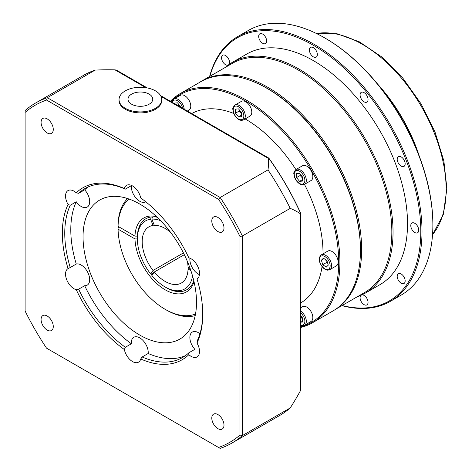 <?xml version="1.0" encoding="UTF-8"?>
<svg xmlns="http://www.w3.org/2000/svg" width="472" height="472" viewBox="0 0 472 472"><rect width="100%" height="100%" fill="white"/><g stroke="black" fill="none" stroke-linecap="round" stroke-linejoin="round"><path stroke-width="0.71" d="M170.964 101.61A131.452 75.892 60 0 1 274.869 123.387A131.452 75.892 60 0 1 338.713 262.326A131.452 75.892 60 0 1 300.829 326.777M300.829 307.679L302.528 306.694A8.537 4.926 60 0 1 309.107 308.983A8.537 4.926 60 0 1 312.83 317.573A8.537 4.926 60 0 1 311.066 321.479L304.546 325.243A8.537 4.926 -120 0 0 306.316 321.338A8.537 4.926 -120 0 0 300.829 311.231M251.8 112.2A8.537 4.926 60 0 1 250.03 116.106L243.517 119.87A8.537 4.926 -120 0 0 245.281 115.965A8.537 4.926 -120 0 0 241.558 107.374A8.537 4.926 -120 0 0 234.979 105.085L241.499 101.321A8.537 4.926 60 0 1 248.077 103.61A8.537 4.926 60 0 1 251.8 112.2M312.83 176.628A8.537 4.926 60 0 1 311.066 180.534L304.546 184.298A8.537 4.926 -120 0 0 306.316 180.387A8.537 4.926 -120 0 0 302.587 171.802A8.537 4.926 -120 0 0 296.009 169.513L302.528 165.749A8.537 4.926 60 0 1 309.107 168.038A8.537 4.926 60 0 1 312.83 176.628M184.227 109.268A8.537 4.926 -120 0 0 180.269 101.061A8.537 4.926 -120 0 0 173.95 99.037L180.463 95.279A8.537 4.926 60 0 1 187.042 97.562A8.537 4.926 60 0 1 190.771 106.153A8.537 4.926 60 0 1 189.001 110.059L187.301 111.044M327.81 251.092A8.537 4.926 60 0 1 336.347 256.019A8.537 4.926 60 0 1 336.347 265.878L329.828 269.636A8.537 4.926 -120 0 0 329.828 259.783A8.537 4.926 -120 0 0 321.29 254.856L327.81 251.092M323.019 253.853A109.256 63.083 -120 0 0 323.025 253.24A109.256 63.083 -120 0 0 304.44 184.357M295.897 169.578A109.256 63.083 -120 0 0 245.127 118.938M233.77 113.463A109.256 63.083 -120 0 0 191.691 113.575M300.829 302.882A109.256 63.083 -120 0 0 322.057 266.609M300.829 327.444A132.308 76.387 -120 0 0 312.523 322.748A132.308 76.387 -120 0 0 339.923 262.326A132.308 76.387 -120 0 0 282.232 129.092A132.308 76.387 -120 0 0 180.215 93.586A132.308 76.387 -120 0 0 170.386 101.273M180.215 93.586L200.736 81.739A132.308 76.387 60 0 1 266.892 88.293A132.308 76.387 60 0 1 360.443 250.331A132.308 76.387 60 0 1 360.443 250.479A132.308 76.387 60 0 1 333.043 310.901L312.523 322.748M266.892 88.293L267.494 88.642A131.452 75.892 60 0 1 360.443 249.635A131.452 75.892 60 0 1 360.443 249.641L360.443 250.331M143.506 92.252A12.378 7.145 180 0 1 149.193 104.182A12.378 7.145 180 0 1 128.449 101.061A12.378 7.145 180 0 1 143.506 92.252M145.765 87.662A21.34 12.319 180 0 1 161.719 99.586A21.34 12.319 180 0 1 140.379 111.905A21.34 12.319 180 0 1 119.038 99.586A21.34 12.319 180 0 1 145.765 87.662M161.719 99.586L161.719 100.56A21.34 12.319 180 0 1 140.379 112.879A21.34 12.319 180 0 1 119.038 100.56L119.038 99.586M300.328 213.226L300.829 213.609L300.829 389.648L300.328 390.916A160.15 92.459 120 0 1 290.215 407.956A196.322 113.351 -120 0 1 279.731 415.466L231.905 443.078A196.322 113.351 -120 0 0 242.384 435.567L242.384 235.988A196.322 113.351 -120 0 0 220.158 197.497L47.324 97.71A196.322 113.351 -120 0 0 35.577 103.032A196.322 113.351 -120 0 0 25.099 110.542L25.099 112.424A194.617 112.365 60 0 1 46.539 100.046L218.53 199.343A194.617 112.365 60 0 1 239.971 236.478L239.971 435.078A194.617 112.365 60 0 1 218.53 447.462L46.539 348.159A194.617 112.365 60 0 1 25.099 311.024L25.099 112.424M300.788 213.769L300.328 213.739A160.15 92.459 120 0 0 290.215 208.376A196.322 113.351 -120 0 0 267.99 169.885A160.15 92.459 0 0 0 268.403 158.445L268.609 158.031A187.514 108.265 60 0 1 300.788 213.769M268.845 158.698L268.763 158.073L160.586 95.615M147.252 87.922L116.313 70.057L114.967 69.856A160.15 92.459 0 0 0 95.149 70.098L47.324 97.71L46.539 100.046M218.53 199.343L220.158 197.497L267.99 169.885M95.149 70.098A196.322 113.351 -120 0 0 83.408 75.42L35.577 103.032M78.641 193.308A97.562 56.327 60 0 1 84.96 188.558A97.562 56.327 60 0 1 125.334 189.136L124.354 188.523A99.273 57.313 -120 0 0 76.246 192.824L78.641 193.308L84.677 189.821A11.947 6.897 60 0 1 87.208 207.09A11.947 6.897 60 0 1 76.275 201.78L70.239 205.261L68.068 204.459A11.947 6.897 60 0 1 66.67 191.821A11.947 6.897 60 0 1 68.015 190.576A11.947 6.897 60 0 1 76.246 192.824M124.354 188.523A11.947 6.897 60 0 1 126.561 185.343A11.947 6.897 60 0 1 132.532 185.938A11.947 6.897 60 0 1 140.715 197.969A99.273 57.313 -120 0 1 188.824 257.818A11.947 6.897 60 0 1 198.393 267.866A11.947 6.897 60 0 1 197.054 278.869A11.947 6.897 60 0 1 197.001 278.899A99.273 57.313 -120 0 1 202.73 314.281A99.273 57.313 -120 0 1 197.001 343.044A11.947 6.897 60 0 1 198.393 355.687A11.947 6.897 60 0 1 197.054 356.932A11.947 6.897 60 0 1 188.824 354.678A99.273 57.313 -120 0 1 140.715 358.98A11.947 6.897 60 0 1 138.508 362.16A11.947 6.897 60 0 1 132.532 361.57A11.947 6.897 60 0 1 124.354 349.534A99.273 57.313 -120 0 1 76.246 289.69A11.947 6.897 60 0 1 66.67 279.636A11.947 6.897 60 0 1 68.015 268.633A11.947 6.897 60 0 1 68.068 268.603A99.273 57.313 -120 0 1 68.068 204.459M217.893 414.552A8.626 4.98 60 0 1 223.527 422.157A8.626 4.98 60 0 1 222.206 429.066A8.626 4.98 60 0 1 213.58 424.086A8.626 4.98 60 0 1 213.58 414.127A8.626 4.98 60 0 1 217.893 414.552M211.792 220.949A8.626 4.98 60 0 1 213.58 216.996A8.626 4.98 60 0 1 222.206 221.982A8.626 4.98 60 0 1 222.206 231.941A8.626 4.98 60 0 1 215.556 229.628A8.626 4.98 60 0 1 211.792 220.949M47.176 132.951A8.626 4.98 60 0 1 41.542 125.345A8.626 4.98 60 0 1 42.864 118.437A8.626 4.98 60 0 1 51.489 123.416A8.626 4.98 60 0 1 51.489 133.375A8.626 4.98 60 0 1 47.176 132.951M53.277 326.559A8.626 4.98 60 0 1 51.489 330.506A8.626 4.98 60 0 1 42.864 325.527A8.626 4.98 60 0 1 42.864 315.562A8.626 4.98 60 0 1 49.507 317.874A8.626 4.98 60 0 1 53.277 326.559M68.068 268.603L70.239 267.524A97.562 56.327 60 0 1 70.239 205.261M70.239 267.524L76.275 264.037A11.947 6.897 60 0 1 87.662 272.179A11.947 6.897 60 0 1 87.208 285.147A11.947 6.897 60 0 1 84.677 285.696L78.641 289.183L76.246 289.69M145.813 201.827A11.947 6.897 60 0 1 145.754 201.863A11.947 6.897 60 0 1 136.142 198.222A11.947 6.897 60 0 1 131.369 185.649L125.334 189.136M202.73 313.579A97.562 56.327 60 0 1 197.243 340.849L197.001 343.044M197.921 278.197L197.001 278.899M199.45 274.663A11.947 6.897 60 0 1 189.945 258.202M188.824 354.678L188.841 352.802A97.562 56.327 60 0 1 182.522 357.546A97.562 56.327 60 0 1 142.149 356.974L140.715 358.98M188.841 352.802L194.877 349.321A11.947 6.897 60 0 1 192.346 332.052A11.947 6.897 60 0 1 199.927 333.745M124.354 349.534L125.334 347.268A97.562 56.327 60 0 1 78.641 289.183M125.334 347.268L131.369 343.787A11.947 6.897 60 0 1 133.8 337.279A11.947 6.897 60 0 1 143.411 340.92A11.947 6.897 60 0 1 148.184 353.493L142.149 356.974M239.971 236.478L242.384 235.988L290.215 208.376M239.971 435.078L242.384 435.567L290.215 407.956M218.53 447.462L220.158 448.4A196.322 113.351 -120 0 0 231.905 443.078M83.042 236.814A80.24 46.327 60 0 1 99.657 200.081A80.24 46.327 60 0 1 179.897 246.408A80.24 46.327 60 0 1 179.897 339.055A80.24 46.327 60 0 1 118.065 317.562A80.24 46.327 60 0 1 83.042 236.814M84.677 189.821A97.562 56.327 60 0 1 88.069 186.983M76.275 264.037A97.562 56.327 60 0 1 76.275 201.78M131.369 343.787A97.562 56.327 60 0 1 84.677 285.696M185.449 355.646A97.562 56.327 60 0 1 148.184 353.493M335.775 309.184L364.431 292.64A132.308 76.387 -120 0 0 391.831 232.077A132.308 76.387 -120 0 0 334.076 98.925A132.308 76.387 -120 0 0 232.124 63.478L201.945 80.907A132.308 76.387 -120 0 0 199.208 82.618M357.505 296.64A133.157 76.883 -120 0 0 365.458 293.035A133.157 76.883 -120 0 0 393.04 232.077A133.157 76.883 -120 0 0 334.913 98.07A133.157 76.883 -120 0 0 232.301 62.392A133.157 76.883 -120 0 0 225.203 67.478M365.458 293.035L379.942 284.669A133.157 76.883 -120 0 0 407.525 223.71A133.157 76.883 -120 0 0 349.398 89.704A133.157 76.883 -120 0 0 246.785 54.032L232.301 62.392M417.944 152.698A119.505 68.995 -120 0 0 380.078 87.108M419.272 156.132A118.649 68.505 -120 0 0 377.765 84.246M432.871 225.103L432.871 224.406A151.937 87.721 -120 0 0 325.438 38.321L324.836 37.972A152.792 88.217 60 0 1 432.871 225.103A152.792 88.217 60 0 1 401.229 295.053L390.362 301.325A152.792 88.217 -120 0 0 422.009 231.38A152.792 88.217 -120 0 0 355.316 77.615A152.792 88.217 -120 0 0 237.575 36.68A152.792 88.217 -120 0 0 209.603 76.482M237.575 36.68L248.437 30.409A152.792 88.217 60 0 1 324.836 37.972M209.863 76.334A151.937 87.721 60 0 1 327.898 54.823A151.937 87.721 60 0 1 420.8 231.38A151.937 87.721 60 0 1 342.165 305.496M399.188 281.43A5.635 3.251 60 0 1 398.362 273.713A5.635 3.251 60 0 1 403.997 276.97A5.635 3.251 60 0 1 403.997 283.471A5.635 3.251 60 0 1 399.188 281.43M361.77 294.935A5.635 3.251 60 0 1 367.116 298.823A5.635 3.251 60 0 1 366.886 304.9A5.635 3.251 60 0 1 360.614 300.334A5.635 3.251 60 0 1 361.098 295.242M228.206 65.065A5.635 3.251 60 0 1 222.654 61.596A5.635 3.251 60 0 1 222.731 55.224A5.635 3.251 60 0 1 227.539 57.271A5.635 3.251 60 0 1 228.808 64.634M266.114 38.368A5.635 3.251 60 0 1 265.482 43.554A5.635 3.251 60 0 1 259.848 40.303A5.635 3.251 60 0 1 259.848 33.795A5.635 3.251 60 0 1 266.114 38.368M317.349 54.563A5.635 3.251 60 0 1 316.181 57.141A5.635 3.251 60 0 1 310.546 53.891A5.635 3.251 60 0 1 310.546 47.383A5.635 3.251 60 0 1 314.889 48.893A5.635 3.251 60 0 1 317.349 54.563M367.517 101.51A5.635 3.251 60 0 1 366.886 102.1A5.635 3.251 60 0 1 361.251 98.849A5.635 3.251 60 0 1 361.251 92.341A5.635 3.251 60 0 1 366.49 94.972A5.635 3.251 60 0 1 367.517 101.51M403.171 166.64A5.635 3.251 60 0 1 398.02 162.48A5.635 3.251 60 0 1 398.362 156.627A5.635 3.251 60 0 1 403.997 159.878A5.635 3.251 60 0 1 403.997 166.386A5.635 3.251 60 0 1 403.171 166.64M414.764 232.495A5.635 3.251 60 0 1 411.088 227.528A5.635 3.251 60 0 1 411.95 223.014A5.635 3.251 60 0 1 417.584 226.265A5.635 3.251 60 0 1 417.584 232.773A5.635 3.251 60 0 1 414.764 232.495M341.911 305.644A152.792 88.217 -120 0 0 390.362 301.325M250.709 80.576A131.452 75.892 60 0 1 360.443 249.641M336.648 308.576A132.308 76.387 -120 0 0 361.652 249.499A132.308 76.387 -120 0 0 303.897 116.348A132.308 76.387 -120 0 0 201.945 80.907M300.829 317.013L302.57 319.072M300.829 321.556L302.57 320.553M300.829 315.833L302.57 317.998L302.57 322.022L300.829 322.181M239.333 109.882L239.127 111.073L241.54 113.699M239.127 111.073L235.504 113.168L235.504 109.144L238.519 108.873L241.54 112.625L241.54 116.649L238.519 116.92L235.504 113.168M238.519 116.92L241.54 115.18M300.363 174.31L300.157 175.501L302.57 178.127M300.157 175.501L296.534 177.59L296.534 173.566L299.555 173.301L302.57 177.053L302.57 181.077L299.555 181.348L296.534 177.59M299.555 181.348L302.57 179.602M178.304 103.834L178.091 105.032L179.873 106.755M178.091 105.032L177.49 105.38M174.475 103.633L174.475 103.097L177.49 102.825L180.51 106.584L180.51 107.12M325.845 259.877L326.376 262.603L327.721 263.258M323.45 258.172L326.913 260.632L328.294 265.128L326.217 267.158L322.754 264.698L321.373 260.202L323.45 258.172M324.093 258.632L321.373 260.202M326.376 262.603L322.754 264.698M190.889 270.645L188.051 269.005L189.502 268.167M187.396 261.441A32.438 18.727 -120 0 1 188.051 267.335L190.169 268.556M127.623 198.559A68.287 39.424 -120 0 0 118.065 224.973L118.065 226.371L134.974 236.13L137.387 236.13A40.97 23.653 -120 0 0 137.364 237.51L137.364 238.903A39.264 22.668 60 0 1 150.621 219.22L151.223 216.972A40.97 23.653 60 0 1 152.48 216.86L151.878 219.108L154.291 225.339A32.438 18.727 -120 0 1 170.628 232.395M153.978 272.474L151.223 274.061L150.621 273.896L153.04 270.462L183.425 252.915M154.096 224.837L153.04 225.451A32.438 18.727 -120 0 0 148.91 226.843A32.438 18.727 -120 0 0 153.04 270.462M184.31 254.691L154.291 272.019A32.438 18.727 -120 0 0 181.342 283.023A32.438 18.727 -120 0 0 188.051 269.005M154.291 272.019L151.878 275.459A39.264 22.668 60 0 0 165.129 286.994L166.333 287.69A40.97 23.653 60 0 0 193.797 280.74M153.04 225.451L150.621 219.22M151.878 219.108A39.264 22.668 60 0 1 160.663 220.713M152.48 216.86A40.97 23.653 60 0 1 157.117 217.203M150.621 273.896A39.264 22.668 60 0 1 137.364 238.903M137.387 236.13A40.97 23.653 60 0 1 151.223 216.972M192.529 275.913A39.264 22.668 60 0 1 165.129 286.994M195.514 314.004A66.581 38.439 60 0 1 165.129 309.296L166.333 309.992A68.287 39.424 -120 0 0 195.196 315.603M165.129 309.296A66.581 38.439 60 0 1 118.065 229.156L118.065 227.764L119.269 227.067M152.096 275.147A40.97 23.653 60 0 1 151.223 274.061M156.409 216.542A42.681 24.638 -120 0 0 134.974 236.13M118.065 226.371A66.581 38.439 60 0 1 129.169 199.084M137.387 238.92L134.974 238.92A42.681 24.638 -120 0 0 161.318 287.306A42.681 24.638 -120 0 0 194.022 281.678M134.974 238.92L118.065 229.156M300.328 213.739L300.328 390.916M114.967 69.856L145.819 87.668M161.017 96.441L268.403 158.445M316.458 33.512A118.649 68.505 60 0 1 402.232 79.03A118.649 68.505 60 0 1 446.152 189.561A118.649 68.505 60 0 1 432.547 234.59M300.829 313.054A7.511 4.336 60 0 1 304.865 321.338A7.511 4.336 60 0 1 300.829 324.96M243.835 115.965A7.511 4.336 60 0 1 235.864 116.672A7.511 4.336 60 0 1 235.864 106.052A7.511 4.336 60 0 1 243.835 115.965M304.865 180.387A7.511 4.336 60 0 1 296.9 181.1A7.511 4.336 60 0 1 296.9 170.48A7.511 4.336 60 0 1 304.865 180.387M172.333 102.4A7.511 4.336 60 0 1 177.49 100.719A7.511 4.336 60 0 1 182.646 108.353M319.957 262.284A7.511 4.336 60 0 1 325.444 256.921A7.511 4.336 60 0 1 329.096 268.78A7.511 4.336 60 0 1 319.957 262.284M268.845 158.144C281.33 175.543 291.985 193.992 300.806 213.509M316.305 33.441L337.026 33.748L359.357 41.831L381.813 57L402.858 78.163L421.03 103.799L435.036 132.089L443.875 161.005L446.901 188.517L443.267 214.707L432.535 234.755M300.829 325.379L302.357 325.721L304.546 325.243M234.979 105.085C233.074 107.109 232.383 108.619 232.914 109.604C233.28 113.699 235.144 116.956 238.502 119.357C240.106 120.46 241.776 120.631 243.517 119.87M296.009 169.513C294.103 171.537 293.419 173.041 293.944 174.026C294.316 178.127 296.174 181.384 299.531 183.785C301.142 184.888 302.812 185.059 304.546 184.298M173.95 99.037L172.439 100.689L171.973 102.194M321.29 254.856C319.031 257.146 318.506 259.582 319.703 262.166C321.55 266.721 323.951 269.335 326.895 270.008C327.184 270.297 328.158 270.173 329.828 269.636M126.726 198.275L126.726 199.485"/></g></svg>
